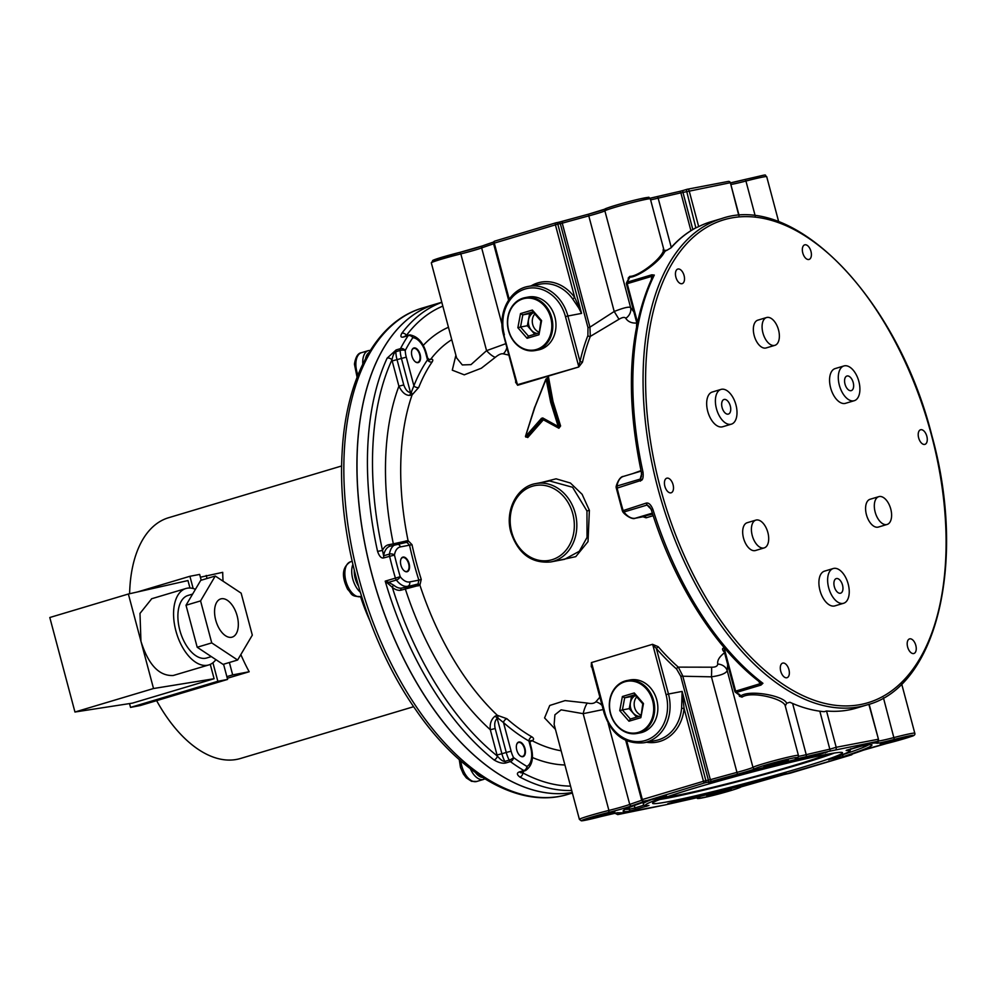 <?xml version="1.0" encoding="UTF-8"?>
<svg xmlns="http://www.w3.org/2000/svg" width="996" height="996" viewBox="0 0 996 996"><rect width="100%" height="100%" fill="white"/><g stroke="black" fill="none" stroke-linecap="round" stroke-linejoin="round"><path stroke-width="1.49" d="M833.241 568.529L824.514 571.144A18.127 9.898 73.4 0 0 819.945 590.367A18.127 9.898 73.4 0 0 834.897 605.879L843.624 603.265A18.127 9.898 73.4 0 0 848.194 584.03A18.127 9.898 73.4 0 0 833.241 568.529A18.127 9.898 73.4 0 0 828.672 587.765A18.127 9.898 73.4 0 0 843.624 603.265M878.808 496.655L870.068 499.27A14.504 7.918 73.4 0 0 866.42 514.658A14.504 7.918 73.4 0 0 878.385 527.058L887.112 524.456A14.504 7.918 73.4 0 0 890.773 509.068A14.504 7.918 73.4 0 0 878.808 496.655A14.504 7.918 73.4 0 0 875.148 512.044A14.504 7.918 73.4 0 0 887.112 524.456M766.571 317.537L757.844 320.152A14.504 7.918 73.4 0 0 754.184 335.54A14.504 7.918 73.4 0 0 766.148 347.94L774.888 345.338A14.504 7.918 73.4 0 0 778.536 329.95A14.504 7.918 73.4 0 0 766.571 317.537A14.504 7.918 73.4 0 0 762.924 332.925A14.504 7.918 73.4 0 0 774.888 345.338M721.004 389.411L712.277 392.026A18.127 9.898 73.4 0 0 707.708 411.248A18.127 9.898 73.4 0 0 722.66 426.761L731.4 424.147A18.127 9.898 73.4 0 0 735.957 404.911A18.127 9.898 73.4 0 0 721.004 389.411A18.127 9.898 73.4 0 0 716.435 408.646A18.127 9.898 73.4 0 0 731.4 424.147M843.911 365.955L835.183 368.57A18.127 9.898 73.4 0 0 830.614 387.805A18.127 9.898 73.4 0 0 845.567 403.305L854.294 400.691A18.127 9.898 73.4 0 0 858.863 381.468A18.127 9.898 73.4 0 0 843.911 365.955A18.127 9.898 73.4 0 0 839.342 385.191A18.127 9.898 73.4 0 0 854.294 400.691M667.009 478.142A7.619 4.158 73.4 0 0 666.785 478.192A7.619 4.158 73.4 0 0 664.917 486.484A7.619 4.158 73.4 0 0 670.918 492.846A7.619 4.158 73.4 0 0 671.142 492.783A7.619 4.158 73.4 0 0 673.01 484.504A7.619 4.158 73.4 0 0 667.009 478.142M678.027 269.007A7.619 4.158 73.4 0 0 677.803 269.057A7.619 4.158 73.4 0 0 675.935 277.349A7.619 4.158 73.4 0 0 681.936 283.711A7.619 4.158 73.4 0 0 682.16 283.648A7.619 4.158 73.4 0 0 684.028 275.369A7.619 4.158 73.4 0 0 678.027 269.007M909.759 638.847A7.619 4.158 73.4 0 0 909.535 638.909A7.619 4.158 73.4 0 0 907.68 647.188A7.619 4.158 73.4 0 0 913.668 653.55A7.619 4.158 73.4 0 0 913.905 653.488A7.619 4.158 73.4 0 0 915.76 645.209A7.619 4.158 73.4 0 0 909.759 638.847M920.777 429.712A7.619 4.158 73.4 0 0 920.553 429.774A7.619 4.158 73.4 0 0 918.698 438.053A7.619 4.158 73.4 0 0 924.686 444.415A7.619 4.158 73.4 0 0 924.923 444.365A7.619 4.158 73.4 0 0 926.778 436.074A7.619 4.158 73.4 0 0 920.777 429.712M804.917 244.792A7.619 4.158 73.4 0 0 804.681 244.854A7.619 4.158 73.4 0 0 802.826 253.133A7.619 4.158 73.4 0 0 808.827 259.495A7.619 4.158 73.4 0 0 809.051 259.446A7.619 4.158 73.4 0 0 810.906 251.154A7.619 4.158 73.4 0 0 804.917 244.792M782.881 663.062A7.619 4.158 73.4 0 0 782.644 663.112A7.619 4.158 73.4 0 0 780.789 671.404A7.619 4.158 73.4 0 0 786.79 677.766A7.619 4.158 73.4 0 0 787.014 677.703A7.619 4.158 73.4 0 0 788.869 669.424A7.619 4.158 73.4 0 0 782.881 663.062M755.902 520.111L747.174 522.726A14.504 7.918 73.4 0 0 743.514 538.114A14.504 7.918 73.4 0 0 755.478 550.514L764.206 547.9A14.504 7.918 73.4 0 0 767.866 532.524A14.504 7.918 73.4 0 0 755.902 520.111A14.504 7.918 73.4 0 0 752.241 535.499A14.504 7.918 73.4 0 0 764.206 547.9M842.529 585.113A7.619 4.158 73.4 0 0 836.254 578.601A7.619 4.158 73.4 0 0 834.337 586.681A7.619 4.158 73.4 0 0 840.612 593.193A7.619 4.158 73.4 0 0 842.529 585.113M730.305 405.995A7.619 4.158 73.4 0 0 724.017 399.483A7.619 4.158 73.4 0 0 722.1 407.563A7.619 4.158 73.4 0 0 728.387 414.075A7.619 4.158 73.4 0 0 730.305 405.995M853.211 382.539A7.619 4.158 73.4 0 0 846.924 376.027A7.619 4.158 73.4 0 0 845.006 384.107A7.619 4.158 73.4 0 0 851.281 390.619A7.619 4.158 73.4 0 0 853.211 382.539M616.624 486.683A1.818 0.971 -172.3 0 0 616.2 487.206C615.466 487.679 618.728 476.499 623.446 476.399A21.75 11.877 -106.6 0 0 617.01 486.023L617.134 488.102L641.748 480.184C643.043 479.026 643.453 476.3 642.98 472.029A253.806 138.606 -106.6 0 1 654.31 275.083L651.795 274.809L627.268 282.142A1.818 1.32 -153.2 0 0 626.571 282.69A1.818 1.818 0 0 0 626.434 283.972L627.219 283.686A1.818 0.996 -106.6 0 1 627.268 282.142A253.806 138.606 -106.6 0 1 629.348 278.17L629.659 277.187L628.177 278.108L628.725 278.606M650.936 508.856A21.75 11.877 -106.6 0 1 647.201 505.009L649.629 506.877L651.359 509.927L652.94 509.491C650.973 504.698 648.745 502.569 646.255 503.092L622.625 510.761M739.592 695.245L735.496 692.307A1.818 1.22 -53.2 0 0 736.43 692.432A1.818 0.996 73.4 0 1 735.596 691.05L724.478 649.255L724.055 650.861L734.824 691.324A1.818 1.818 0 0 0 735.496 692.307A1.818 1.22 -53.2 0 1 735.123 691.299L760.135 683.704A1.818 0.996 73.4 0 0 760.969 685.086L762.924 683.293L760.471 682.621C715.066 648.272 673.806 582.822 651.359 509.927M738.982 694.1L740.937 695.818C750.262 689.406 784.325 695.992 786.628 703.251L785.271 706.089C784.524 698.794 751.034 690.689 742.032 697.15A1.818 1.208 65 0 0 740.937 695.818L739.43 696.254L742.032 697.15M867.118 704.882C937.286 686.854 966.83 560.673 931.82 435.364C897.757 299.373 795.48 192.689 721.677 218.547A253.806 138.606 73.4 0 0 657.746 487.791A253.806 138.606 73.4 0 0 867.118 704.882L856.348 708.106A253.806 138.606 73.4 0 1 826.531 710.995L824.202 711.692A253.806 138.606 73.4 0 1 789.903 702.267L786.628 703.251M592.334 667.619L591.275 666.722L591.412 662.589L652.529 644.312L658.219 646.715A217.551 118.81 73.4 0 0 678.313 667.133L682.671 675.711L710.335 779.694L705.89 780.652A1.818 1.519 79.2 0 1 704.894 782.844L646.118 800.896A134.161 6.275 165.1 0 0 631.775 805.826A19.945 0.934 -14.9 0 1 608.855 812.387A21.75 1.021 165.1 0 0 582 820.318A21.75 1.021 165.1 0 0 600.775 816.596A19.945 0.934 -14.9 0 1 618.279 812.836A134.161 6.275 165.1 0 0 623.807 812.798L664.805 804.98A134.161 6.275 165.1 0 0 689.182 799.302A19.945 0.934 -14.9 0 1 698.906 797.871A21.75 1.021 165.1 0 0 714.929 794.957A21.75 1.021 165.1 0 0 739.941 787.375A19.945 0.934 -14.9 0 1 757.632 781.81A134.161 6.275 165.1 0 0 783.79 774.627L851.306 754.906A1.818 0.996 -106.6 0 1 851.306 754.906L848.978 755.13A134.161 6.275 165.1 0 0 863.32 750.2A19.945 0.934 -14.9 0 1 886.241 743.626A21.75 1.021 165.1 0 0 913.095 735.695A21.75 1.021 165.1 0 0 894.321 739.43A19.945 0.934 -14.9 0 1 876.804 743.19A134.161 6.275 165.1 0 0 872.035 743.153L877.177 741.46L830.303 751.046A134.161 6.275 165.1 0 0 805.913 756.723A19.945 0.934 -14.9 0 1 796.19 758.155A21.75 1.021 165.1 0 0 780.167 761.068A21.75 1.021 165.1 0 0 755.155 768.638A1.818 1.805 -129.7 0 1 752.951 767.343A18.127 0.847 -14.9 0 1 736.853 772.41A135.966 6.362 165.1 0 0 710.335 779.694L711.293 781.399L704.894 782.844A1.818 0.996 73.4 0 1 703.462 781.275L642.345 799.551A1.818 0.996 73.4 0 0 643.777 801.12A1.818 1.519 -100.8 0 1 643.653 801.145L646.155 800.672A1.818 1.519 -100.8 0 0 646.28 800.647M724.851 652.505C719.448 656.613 717.083 660.46 717.755 664.058C717.494 666.224 715.427 667.27 711.567 667.196L678.313 667.133A1.818 1.145 131.4 0 0 676.62 669.063L680.716 676.184L708.393 780.179A1.818 1.519 79.2 0 1 707.397 782.37M724.179 651.309A1.818 1.121 132.2 0 0 723.569 651.347C722.15 649.442 722.225 648.321 723.781 647.985L724.353 647.811M653.189 515.691L646.118 517.808L642.968 516.775M556.166 560.91L575.763 556.652L588.014 541.637L589.383 510.35L582.125 494.315L570.397 483.023L556.079 478.815L541.488 482.5M494.053 759.96C498.797 762.787 502.781 763.77 506.018 762.899A3.623 1.98 -106.6 0 1 504.81 761.405C503.017 761.542 500.515 759.736 497.315 756.001A3.623 2.39 128.5 0 1 494.053 759.96A253.806 138.606 -106.6 0 1 385.215 581.141L392.324 587.341A23.568 12.873 73.4 0 0 400.878 590.217L419.901 585.138L421.246 579.398L418.855 580.17A219.369 119.794 -106.6 0 1 409.543 545.173L406.99 542.397L405.882 542.509L406.99 542.397A1.818 1.021 -83.1 0 0 408.061 540.604L393.333 543.841A228.433 124.749 -106.6 0 1 398.898 386.187C402.06 392.424 405.658 395.487 409.692 395.375A3.623 1.93 -84.4 0 0 410.464 392.436L411.286 392.3L413.888 385.776A221.174 120.79 -106.6 0 1 427.508 359.88A3.623 2.789 -145.3 0 0 432.127 361.959A217.551 118.81 73.4 0 0 418.731 387.444L412.095 394.877L409.692 395.375M400.878 590.217A1.818 1.519 79.2 0 1 401.874 588.038L406.43 587.167A1.818 1.519 79.2 0 0 405.447 589.346A228.433 124.749 -106.6 0 0 490.318 729.757C489.646 723.731 491.227 719.212 495.062 716.186L497.353 715.315L506.877 718.714A217.551 118.81 73.4 0 0 531.889 736.866C534.055 738.335 534.13 739.605 532.101 740.688A3.623 2.639 62.6 0 0 530.532 740.763M599.878 697.15L595.882 701.794C594.139 703.512 591.275 703.935 587.304 703.064L565.093 700.599L549.755 705.467L544.563 717.929L555.444 729.383M664.469 252.075A0.909 0.809 -156 0 1 663.224 251.54L665.739 250.718L664.469 252.075C659.34 262.322 637.353 277.423 629.659 277.187A0.909 0.623 -99 0 0 629.821 276.353L628.177 278.108L628.439 279.104M721.677 218.547L710.907 221.759A253.806 138.606 73.4 0 0 698.682 226.615L695.395 228.096M695.743 227.922L695.619 227.972A1.818 1.506 61.9 0 1 695.855 227.872L686.655 191.207A1.818 0.996 -106.6 0 1 687.115 189.29A1.818 0.996 -106.6 0 1 687.165 189.265A1.818 1.519 -100.8 0 1 687.29 189.24A1.818 1.818 0 0 0 687.115 189.29L683.38 190.398A1.818 0.996 -106.6 0 1 683.443 190.385L687.066 189.302M695.855 227.872A253.806 138.606 73.4 0 0 671.18 247.73L666.685 250.432A1.818 0.996 73.4 0 1 666.971 250.233L664.033 250.482M664.008 250.37C663.336 248.689 663.075 249.075 663.224 251.54C658.356 261.799 637.241 276.689 629.821 276.353M739.617 695.333L739.505 696.366M727.69 664.519L727.205 670.594C726.034 673.396 720.768 675.475 711.43 676.832L680.716 676.184M572.65 298.9A39.89 33.366 -100.8 0 0 540.118 284.159L528.403 286.4A39.89 33.366 79.2 0 1 567.894 316.006L581.564 313.391L579.249 307.415L578.651 307.826L581.564 313.391L557.81 224.137L562.254 223.179L589.931 327.174L614.208 311.487C623.596 307.776 629.061 306.469 630.617 307.577L633.879 311.947M717.755 664.058A10.881 9.288 174.9 0 1 727.205 670.594L752.951 767.343A23.568 1.108 165.1 0 1 776.507 760.06A23.568 1.108 165.1 0 1 798.406 755.366L785.209 705.766M711.567 667.196A10.881 0.834 -86.7 0 1 711.43 676.832L737.463 774.216A134.161 6.275 165.1 0 0 711.293 781.399M800.448 767.916A98.255 4.594 -14.9 0 1 703.375 793.949A98.255 4.594 -14.9 0 1 652.592 803.274A98.255 4.594 -14.9 0 1 694.648 788.11A98.255 4.594 -14.9 0 1 791.72 762.077A98.255 4.594 -14.9 0 1 842.504 752.739A98.255 4.594 -14.9 0 1 800.448 767.916M725.823 791.546L706.737 796.078L731.238 789.554L725.823 791.546M609.465 813.744L590.379 818.289L614.868 811.765L609.465 813.744M782.931 761.878L763.845 766.41L788.346 759.886L782.931 761.878M899.301 739.667L880.203 744.199L904.704 737.687L899.301 739.667M834.349 753.038A98.255 4.594 -14.9 0 1 799.514 764.418A98.255 4.594 -14.9 0 1 659.813 799.477M666.386 797.086A87.113 4.071 165.1 0 0 793.513 765.563A87.113 4.071 165.1 0 0 827.452 754.233M578.651 307.826L572.638 298.887L574.754 297.592L555.382 224.76A1.818 0.996 -106.6 0 1 555.843 222.843A1.818 0.996 -106.6 0 1 555.893 222.83A1.818 1.519 -100.8 0 1 556.017 222.793A1.818 1.818 0 0 0 555.843 222.843L494.713 241.119A1.818 0.996 -106.6 0 1 494.775 241.107L555.78 222.855M428.417 359.519L430.633 359.332C432.874 358.958 433.372 359.842 432.127 361.959M421.246 579.398A217.551 118.81 -106.6 0 1 416.228 562.13A217.551 118.81 -106.6 0 1 412.008 544.688L408.061 540.604A217.551 118.81 -106.6 0 1 412.095 394.877A3.623 1.096 61.6 0 0 411.286 392.3M632.721 473.623L641.001 470.622M636.556 326.439L636.606 324.522A1.818 1.233 20.6 0 0 636.967 324.347M493.779 243.285L557.81 224.137A1.818 1.519 -100.8 0 0 556.017 222.793L558.519 222.32A1.818 1.519 -100.8 0 1 560.312 223.664L587.989 327.659L589.931 327.174L590.317 336.399L618.989 319.255C622.55 317.189 624.803 316.877 625.762 318.322C628.127 321.87 631.937 323.439 637.179 323.003M587.989 327.659L587.889 335.577A219.369 119.794 73.4 0 0 580.008 361.548L578.701 366.391L565.467 316.616L567.894 316.006L580.008 361.548L582.498 362.158L578.738 366.989L548.31 376.09L553.029 401.575L552.133 401.687L559.69 426.176L558.893 428.255L560.599 425.977L553.029 401.575M543.492 419.229L541.451 418.345L525.776 436.186L527.731 437.568L543.368 419.814L558.893 428.255M527.731 437.568L525.988 436.323M552.133 401.687L547.763 378.941L546.68 379.264L548.086 376.239L546.879 378.704M548.049 376.164L517.621 385.265L515.567 382.178A217.551 118.81 -106.6 0 1 515.804 381.144M455.894 355.211L452.284 370.176L464.261 374.832L481.342 368.221L495.311 357.327C498.66 354.539 501.324 353.381 503.304 353.841L508.869 355.111M542.783 418.843L526.685 436.895L525.602 436.31L534.752 406.941L525.515 436.211L535.014 406.866L546.119 379.115L550.651 402.197L558.495 427.384L543.007 418.893L542.745 417.959L543.007 418.893M535.014 406.866L545.87 379.215L547.003 379.09L551.547 402.085L559.13 426.288L558.495 427.384M546.68 379.264L547.763 378.941L548.31 376.09M534.827 407.078L545.87 379.215A0.722 0.722 0 0 1 546.393 378.804L547.763 378.941M541.451 418.345L542.745 417.959L558.221 426.487L560.599 425.977M526.822 436.87L526.162 436.198L526.822 436.87L542.758 418.855L558.32 427.346A0.722 0.722 0 0 0 558.793 427.421L558.868 427.396M526.423 437.107L526.349 437.12A0.722 0.722 0 0 1 525.515 436.211L525.602 436.31M578.738 366.989L517.584 384.668L516.339 383.174L503.565 335.179M503.304 353.841A10.881 9.313 107.3 0 0 506.864 347.554M495.311 357.327A10.881 3.187 46.4 0 1 486.571 350.654L505.831 343.67M456.616 357.925L462.318 364.934L470.984 364.636L486.571 350.654L460.824 253.905A18.127 0.847 165.1 0 0 481.666 247.929A135.966 6.362 -14.9 0 1 493.618 243.796M614.98 813.246L617.719 814.604L664.805 804.98M789.928 773.232A1.818 1.519 -100.8 0 0 790.189 773.182A1.818 0.996 -106.6 0 0 790.239 773.17A1.818 0.996 -106.6 0 1 790.239 773.17L851.356 754.893A1.818 1.818 0 0 0 852.452 753.984M851.48 754.831A1.818 0.996 -106.6 0 1 851.356 754.893A1.818 1.519 79.2 0 0 852.203 754.072M877.352 741.398A1.818 0.996 -106.6 0 1 877.227 741.447A1.818 0.996 -106.6 0 1 877.177 741.46A1.818 1.519 79.2 0 0 878.161 739.281L836.192 747.286L836.179 749.291M819.833 711.194L830.303 751.046M826.531 710.995L836.192 747.286L829.942 749.166A135.966 6.362 165.1 0 0 806.237 754.682A18.127 0.847 -14.9 0 1 798.406 756.362M509.205 299.186L494.265 243.036A1.818 0.996 -106.6 0 1 494.713 241.119A1.818 1.818 0 0 0 493.481 243.323L508.583 300.07M579.249 307.415L574.754 297.592A41.695 34.872 79.2 0 0 531.105 285.877M698.682 226.615L689.095 190.585A1.818 1.519 -100.8 0 0 687.29 189.24L728.288 181.421A1.818 1.519 -100.8 0 0 728.163 181.446L687.427 189.228M650.587 199.81A18.127 0.847 165.1 0 0 658.157 198.167A135.966 6.362 -14.9 0 1 680.866 192.863L730.093 182.766A1.818 1.519 -100.8 0 0 728.288 181.421A1.818 1.818 0 0 1 730.379 182.729L738.783 215.46M603.178 709.55L583.17 713.671L561.122 709.849L554.909 714.804L554.137 724.453L579.386 819.359L581.278 820.791C581.689 820.853 583.644 820.978 600.762 816.596L617.184 812.773A1.818 1.805 110.6 0 0 618.279 812.836M595.882 701.794A10.881 8.989 -143.9 0 1 602.119 705.542M587.304 703.064A10.881 2.702 -74.8 0 0 583.17 713.671L608.905 810.42A23.568 1.108 165.1 0 0 579.386 819.359M681.588 708.318L682.135 691.411L705.89 780.652L703.462 781.275L684.078 708.442L682.135 691.411L668.478 694.013A39.89 33.366 79.2 0 1 643.939 742.767L655.654 740.526A39.89 33.366 -100.8 0 0 681.588 708.318L684.078 708.442A41.695 34.872 79.2 0 1 646.641 742.244M604.933 712.912L604.149 713.186L591.375 665.203L591.686 663.137L604.933 712.912A38.072 31.847 79.2 0 0 645.271 740.526A38.072 31.847 79.2 0 0 666.05 694.635L652.803 644.86L656.352 648.471L658.219 646.715M683.094 697.686L682.347 697.561M617.184 812.773L623.807 812.798M617.01 486.023L640.291 479.051L641.412 476.511L641.449 472.714L642.98 472.029M641.449 472.714C624.99 394.167 628.737 328.817 652.679 276.664L654.31 275.083L651.745 276.353A1.818 0.996 -106.6 0 1 651.795 274.809M651.384 279.378L651.745 276.353L627.219 283.686L637.44 322.119M652.94 509.491A253.806 138.606 -106.6 0 0 762.924 683.293L760.135 683.704L757.695 679.633M617.346 487.455L616.238 487.866L622.351 510.836M646.255 503.092A3.623 1.98 -106.6 0 0 647.201 505.009L623.919 511.981L622.836 510.687M628.787 278.793L629.348 278.17M625.762 318.322A10.881 9.761 153.5 0 0 630.617 307.577L604.871 210.828A23.568 1.108 -14.9 0 1 628.426 203.545A23.568 1.108 -14.9 0 1 650.338 198.851L664.008 250.233M618.989 319.255L614.208 311.487L588.785 215.895A18.127 0.847 165.1 0 0 604.871 210.828A1.818 1.805 50.3 0 1 605.456 208.986C601.347 209.683 622.525 202.798 639.569 199.001C652.853 196.673 647.213 196.772 650.338 198.851M646.118 517.808A1.818 0.996 73.4 0 0 644.736 516.438L644.474 516.488M671.18 247.73A1.818 1.432 -138.5 0 0 670.632 248.066C678.139 239.575 686.468 232.877 695.619 227.972M550.701 561.956L564.558 559.304L579.311 551.274L587.03 537.442L586.955 510.96L572.576 487.268L549.605 480.956L535.748 483.595C516.8 486.583 504.611 510.848 510.923 532.374C518.219 553.751 531.478 563.611 550.701 561.956A39.89 33.366 -100.8 0 0 575.24 513.201A39.89 33.366 -100.8 0 0 535.748 483.595M412.008 544.688L400.355 546.916A18.127 9.898 73.4 0 0 394.466 555.071A3.623 2.004 -171 0 0 389.448 554.075A3.623 1.98 73.4 0 0 389.56 556.154A253.806 138.606 73.4 0 0 395.4 578.103A3.623 1.98 73.4 0 0 396.346 580.033L388.689 582.324L393.98 585.387A21.75 11.877 73.4 0 0 401.874 588.038L418.059 584.005L418.855 580.17L409.667 581.925A3.623 3.038 79.2 0 1 407.688 586.295A21.75 11.877 73.4 0 1 396.346 580.033A3.623 1.743 142.4 0 0 400.218 576.696L385.215 581.141L388.689 582.324L388.141 583.569M417.984 362.644A7.619 4.158 -106.6 0 1 411.995 356.282A7.619 4.158 -106.6 0 1 413.85 347.99A7.619 4.158 -106.6 0 1 414.075 347.94A7.619 4.158 -106.6 0 1 420.075 354.302A7.619 4.158 -106.6 0 1 418.22 362.581A7.619 4.158 -106.6 0 1 417.984 362.644M522.838 756.699A7.619 4.158 -106.6 0 1 516.837 750.324A7.619 4.158 -106.6 0 1 518.704 742.045A7.619 4.158 -106.6 0 1 518.928 741.995A7.619 4.158 -106.6 0 1 524.929 748.357A7.619 4.158 -106.6 0 1 523.062 756.636A7.619 4.158 -106.6 0 1 522.838 756.699M406.966 571.766A7.619 4.158 -106.6 0 1 400.977 565.404A7.619 4.158 -106.6 0 1 402.832 557.125A7.619 4.158 -106.6 0 1 403.056 557.075A7.619 4.158 -106.6 0 1 409.057 563.437A7.619 4.158 -106.6 0 1 407.202 571.716A7.619 4.158 -106.6 0 1 406.966 571.766M441.788 302.236L435.613 304.091A253.806 138.606 -106.6 0 0 357.39 447.341A253.806 138.606 73.4 0 0 572.239 792.505A253.806 138.606 -106.6 0 1 371.682 573.335A253.806 138.606 -106.6 0 1 435.613 304.091L422.516 308.001C376.065 321.422 345.649 378.38 342.101 453.105C337.084 536.794 366.976 640.652 416.042 710.173C460.725 775.174 519.962 809.238 567.957 794.347A253.806 138.606 73.4 0 1 413.004 701.769A253.806 138.606 73.4 0 1 344.292 451.25A253.806 138.606 -106.6 0 1 422.516 308.001M396.134 349.932L387.133 358.149A3.623 2.59 -155.2 0 1 391.926 359.93C392.91 355.311 394.192 352.572 395.81 351.725A21.75 11.877 73.4 0 0 397.043 359.705L403.766 384.942C405.584 389.872 407.825 392.362 410.464 392.436L401.413 358.398A21.75 11.877 73.4 0 1 400.168 350.43A3.623 1.282 -2.3 0 1 405.235 350.505A3.623 2.652 -152.5 0 0 400.492 348.637A3.623 1.98 73.4 0 0 400.168 350.43L395.81 351.725A3.623 1.98 -106.6 0 1 396.134 349.932L400.492 348.637A253.806 138.606 73.4 0 1 408.173 335.64A3.623 2.764 33.9 0 1 412.805 337.694A250.183 136.626 73.4 0 0 405.235 350.517A18.127 9.898 73.4 0 0 406.268 357.153L413.888 385.776A3.623 2.49 21.6 0 0 418.731 387.444M404.886 336.362L406.418 335.415A3.623 2.814 -143 0 0 401.836 333.274C400.118 336.474 400.778 337.694 403.816 336.947L408.173 335.64A3.623 1.98 73.4 0 1 408.858 335.092A3.623 1.98 73.4 0 1 409.256 335.054A3.623 2.976 -86.4 0 1 410.128 334.955A3.623 3.623 0 0 0 408.858 335.092L404.276 336.486M400.355 546.916A3.623 3.038 -100.8 0 0 396.52 544.289A21.75 11.877 73.4 0 0 395.873 544.451A21.75 11.877 73.4 0 0 389.448 554.075L383.622 555.805L383.746 557.897C381.381 558.544 379.314 556.378 377.571 551.398A253.806 138.606 -106.6 0 1 387.133 358.149M406.156 542.434L390.046 546.194A21.75 11.877 73.4 0 0 383.622 555.805L382.501 550.415L377.571 551.398M412.817 337.706A3.623 2.976 -86.4 0 0 410.128 334.955C417.884 336.486 423.3 342.624 426.388 353.368L425.79 353.431A18.127 9.898 73.4 0 0 412.805 337.706M406.131 540.84A1.818 0.66 -106 0 1 405.97 542.471M409.667 581.925A18.127 9.898 73.4 0 1 400.218 576.696A250.183 136.626 73.4 0 1 394.466 555.071L383.746 557.897M495.062 716.186A3.623 1.818 -128.4 0 1 497.203 718.415C494.838 720.606 494.165 723.98 495.174 728.512L490.318 729.757L497.029 754.993A25.386 13.857 73.4 0 0 497.315 756.001A250.183 136.626 73.4 0 1 392.324 587.341A1.818 1.183 129.3 0 1 393.98 585.387M519.526 771.85C516.575 772.908 516.712 774.651 519.924 777.079A3.623 2.677 117.9 0 0 522.813 772.884C520.248 772.809 519.576 772.51 520.808 771.987A3.623 1.98 -106.6 0 1 520.647 772.049A3.623 1.98 -106.6 0 1 519.526 771.85L523.896 770.555A3.623 1.98 73.4 0 0 525.004 770.742A3.623 1.98 73.4 0 0 525.166 770.68A3.623 3.025 -115.7 0 0 526.884 766.397A3.623 2.615 120.7 0 1 523.896 770.555A253.806 138.606 73.4 0 1 510.375 761.604A3.623 2.465 -53.8 0 0 513.55 757.583A3.623 0.971 152.9 0 1 509.18 760.097A3.623 1.98 73.4 0 0 510.375 761.604L506.018 762.899M495.174 728.512L501.897 753.748L506.254 752.453L497.203 718.415L497.963 718.079L503.503 722.573A3.623 2.291 131.3 0 1 506.877 718.714M418.133 585.972A1.818 0.66 74 0 0 417.063 584.503L406.43 587.167M418.059 584.005A1.818 0.959 50.1 0 1 419.901 585.138A217.551 118.81 73.4 0 0 497.353 715.315A3.623 1.17 -93.2 0 1 497.963 718.079M531.889 736.866A3.623 2.627 -60.1 0 0 528.926 741.036L530.021 742.854L530.457 740.8M561.134 750.772A217.551 118.81 73.4 0 1 532.101 740.688L530.133 741.771A3.623 1.855 -125.2 0 0 530.009 741.721M530.644 747.486L528.926 741.036A221.174 120.79 -106.6 0 1 503.503 722.573L511.122 751.208A18.127 9.898 73.4 0 0 513.55 757.57A250.183 136.626 73.4 0 0 526.884 766.397A18.127 9.898 73.4 0 0 530.644 747.486L531.242 747.423C533.968 758.367 532.063 766.073 525.539 770.543A3.623 3.623 0 0 1 525.004 770.742L520.572 772.074M451.748 339.673A217.551 118.81 73.4 0 0 430.633 359.332A3.623 2.677 -98.1 0 1 429.612 359.88M429.475 359.905L427.608 357.925L427.508 359.88L425.79 353.431M726.096 790.463L711.642 794.31M899.562 738.584L885.12 742.431M783.205 760.795L768.75 764.642M609.726 812.661L595.284 816.508M666.698 796.974A86.652 4.046 165.1 0 0 793.277 765.613A86.652 4.046 165.1 0 0 827.141 754.296M341.678 465.966L168.523 517.746A125.633 68.612 73.4 0 0 129.617 593.74M156.621 700.649A125.633 68.612 73.4 0 0 240.509 758.479L413.664 706.699M200.408 577.207L222.718 572.327A125.633 68.612 73.4 0 0 223.054 581.178M240.845 654.571A125.633 68.612 73.4 0 0 249.174 671.752L232.678 674.902L229.379 662.489M206.222 575.464L207.031 578.489M227.3 678.288L249.174 671.752M360.552 596.629A125.633 68.612 73.4 0 0 369.802 620.57M226.864 676.633L232.678 674.902M550.776 317.886A26.207 21.924 -100.8 0 0 523 298.862A26.207 21.924 -100.8 0 0 508.695 330.46A26.207 21.924 79.2 0 0 536.471 349.471A26.207 21.924 79.2 0 0 550.776 317.886M541.6 320.625L538.961 334.756L527.096 338.304L517.87 327.721L520.51 313.591L532.374 310.042L541.6 320.625L540.89 320.936L538.961 334.756M551.734 317.637A26.942 22.535 -100.8 0 0 525.066 297.642A26.942 22.535 -100.8 0 0 508.495 330.56A26.942 22.535 79.2 0 0 535.163 350.555A26.942 22.535 79.2 0 0 551.734 317.637M525.066 297.642L528.229 297.032A26.942 22.535 -100.8 0 1 554.897 317.027A26.942 22.535 79.2 0 1 538.326 349.957L535.163 350.555M538.624 333.075L528.44 336.113L527.096 338.304M528.44 336.113L520.522 327.037L517.87 327.721M533.495 312.445L529.623 313.591L527.357 325.729L520.522 327.037L522.8 314.898L520.51 313.591M529.623 313.591L522.8 314.898L532.985 311.848L532.374 310.042M532.985 311.848L540.89 320.936M527.357 325.729L534.765 334.233M533.644 312.607A10.881 9.101 -100.8 0 0 528.577 324.223A10.881 9.101 -100.8 0 0 537.33 333.461M534.815 313.964A10.881 9.101 -100.8 0 0 538.811 332.079M652.654 700.798A26.207 21.924 -100.8 0 0 624.89 681.774A26.207 21.924 -100.8 0 0 610.585 713.373A26.207 21.924 79.2 0 0 638.349 732.384A26.207 21.924 79.2 0 0 652.654 700.798M643.478 703.537L640.839 717.668L628.974 721.216L619.749 710.634L622.4 696.503L634.265 692.955L643.478 703.537L642.781 703.848L640.839 717.668M653.625 700.549A26.942 22.535 -100.8 0 0 626.957 680.554A26.942 22.535 -100.8 0 0 610.386 713.472A26.942 22.535 79.2 0 0 637.054 733.467A26.942 22.535 79.2 0 0 653.625 700.549M626.957 680.554L630.119 679.944A26.942 22.535 -100.8 0 1 656.787 699.939A26.942 22.535 79.2 0 1 640.216 732.869L637.054 733.467M640.515 715.987L630.331 719.025L628.974 721.216M630.331 719.025L622.413 709.949L619.749 710.634M635.373 695.357L631.514 696.503L629.248 708.642L622.413 709.949L624.679 697.81L622.4 696.503M631.514 696.503L624.679 697.81L634.863 694.76L634.265 692.955M634.863 694.76L642.781 703.848M629.248 708.642L636.643 717.145M635.523 695.519A10.881 9.101 -100.8 0 0 630.456 707.135A10.881 9.101 -100.8 0 0 639.22 716.373M636.705 696.876A10.881 9.101 -100.8 0 0 640.702 714.991M411.734 350.692A7.246 3.959 -106.6 0 1 416.639 349.372A7.246 3.959 -106.6 0 1 420.051 358.236A7.246 3.959 -106.6 0 1 419.789 359.905A7.246 3.959 -106.6 0 1 414.971 361.486M400.716 559.827A7.246 3.959 -106.6 0 1 405.621 558.507A7.246 3.959 -106.6 0 1 407.177 560.362A7.246 3.959 -106.6 0 1 408.771 569.04A7.246 3.959 -106.6 0 1 403.953 570.621M516.588 744.747A7.246 3.959 -106.6 0 1 518.729 742.431A7.246 3.959 -106.6 0 1 521.493 743.427A7.246 3.959 -106.6 0 1 524.643 753.96A7.246 3.959 -106.6 0 1 522.452 756.425A7.246 3.959 -106.6 0 1 519.812 755.541M128.372 594.014L153.521 688.522L74.949 712.016L49.8 617.508L128.372 594.014L187.97 580.556L189.962 588.014M151.716 598.745L139.988 613.412L140.946 641.262C148.379 664.768 159.136 676.184 173.217 675.5L208.762 664.942A39.89 21.775 73.4 0 0 215.895 659.626M74.949 712.016L132.468 703.126L214.09 678.724L153.521 688.522M214.09 678.724L210.281 664.369M212.92 662.763L217.85 681.289L130.538 707.397L129.53 703.587M137.535 591.948L189.9 576.286L193.162 588.512M130.538 707.397L140.299 705.529L227.598 679.421L217.85 681.289M189.9 576.286L199.661 574.418L201.204 580.22M223.565 664.232L227.598 679.421M195.44 589.296A39.89 21.775 73.4 0 0 187.099 588.225A39.89 21.775 73.4 0 0 185.916 588.512A39.89 21.775 73.4 0 0 176.168 631.9A39.89 21.775 73.4 0 0 207.579 665.228A39.89 21.775 73.4 0 0 208.762 664.942M192.614 594.077L187.995 595.459A32.631 17.816 73.4 0 0 180.015 630.954A32.631 17.816 73.4 0 0 205.724 658.232A32.631 17.816 73.4 0 0 206.695 657.995L211.326 656.601M215.261 576.024L200.719 580.369L186.015 605.244L197.196 647.251L223.067 664.382L237.621 660.024L252.312 635.149L241.144 593.155L215.261 576.024L200.57 600.899L211.737 642.893L237.621 660.024M197.196 647.251L211.737 642.893M186.015 605.244L200.57 600.899M221.324 598.77A19.945 10.894 73.4 0 0 220.726 598.92A19.945 10.894 73.4 0 0 215.858 620.608A19.945 10.894 73.4 0 0 231.57 637.278A19.945 10.894 73.4 0 0 232.155 637.129A19.945 10.894 73.4 0 0 237.036 615.441A19.945 10.894 73.4 0 0 221.324 598.77M931.521 435.389A252 137.622 73.4 0 0 731.126 218.024A252 137.622 73.4 0 0 660.174 487.169A252 137.622 73.4 0 0 860.581 704.533A252 137.622 73.4 0 0 931.521 435.389M617.134 488.102A253.806 138.606 73.4 0 0 622.973 510.052M740.327 695.258A253.806 138.606 -106.6 0 1 736.43 692.432L760.969 685.086M723.569 651.347A217.551 118.81 73.4 0 0 724.378 652.081M592.01 667.581A217.551 118.81 -106.6 0 1 591.275 666.722M665.739 250.718L666.685 250.432M739.082 694.922L739.43 696.254M755.155 768.638A19.945 0.934 -14.9 0 1 737.463 774.216M721.54 779.98L708.841 782.719L711.692 781.561A128.721 6.013 -14.9 0 1 825.908 752.378L809.013 757.62A105.514 4.93 165.1 0 0 721.54 779.98L720.867 779.009M648.944 805.49L628.426 811.429A128.721 6.013 -14.9 0 1 650.923 799.738L666.187 796.526A105.514 4.93 165.1 0 0 648.944 805.49A1.818 1.755 85.7 0 1 648.62 805.54C644.885 805.839 643.13 805.278 643.366 803.859A107.331 5.017 165.1 0 1 652.255 799.327M669.188 803.648L686.082 798.406A105.514 4.93 165.1 0 0 773.556 776.046L786.242 773.307L783.391 774.465A128.721 6.013 -14.9 0 1 669.188 803.648A1.818 1.158 -102.7 0 0 669.76 803.075M846.152 750.536L866.669 744.597A128.721 6.013 -14.9 0 1 844.172 756.288L828.909 759.487A105.514 4.93 165.1 0 0 846.152 750.536M846.513 750.249L858.764 746.552A1.818 0.996 73.4 0 0 858.764 746.552A1.818 0.996 73.4 0 0 858.813 746.539M869.122 744.473A126.903 5.939 -14.9 0 1 842.342 754.844L841.11 755.217M844.172 756.288A1.818 1.394 -108.1 0 1 842.342 754.844L842.317 754.756M835.719 758.504A1.818 1.519 -100.8 0 0 836.777 756.798M828.734 759.836A1.818 1.519 -100.8 0 0 829.456 759.313M715.825 781.387A1.818 1.519 -100.8 0 0 716.859 780.129M708.841 782.719A1.818 1.519 -100.8 0 0 709.563 782.196M708.492 782.545L711.717 781.561C753.486 769.908 791.521 760.185 825.833 752.391L827.253 752.105M825.522 752.901A1.818 0.996 -106.6 0 1 824.8 752.627M815.114 756.014A1.818 0.996 -106.6 0 1 813.931 755.13M809.013 757.62A1.818 1.108 -102.8 0 0 809.698 756.126M644.288 805.104L634.95 807.893L634.315 805.503M646.79 806.349A1.818 0.996 -106.6 0 1 645.669 805.552M636.382 809.462A1.818 0.996 -106.6 0 1 634.95 807.893L629.634 809.213A126.903 5.939 -14.9 0 1 625.376 809.325M628.426 811.429A1.818 1.743 -95.7 0 0 629.634 809.213L629.186 807.532M666.187 796.526A1.818 1.432 -108.4 0 1 665.291 796.389M773.556 776.046L779.146 774.664A1.818 1.519 79.2 0 1 779.021 774.689M779.27 774.639A1.818 1.519 79.2 0 1 779.146 774.664L786.118 773.332A1.818 1.519 79.2 0 1 785.993 773.357M591.412 662.589L652.529 644.312M503.876 335.142L517.621 385.265M504.35 334.893A38.072 31.847 79.2 0 1 525.129 289.014A38.072 31.847 79.2 0 1 565.467 316.616M636.967 323.563A217.551 118.81 73.4 0 0 636.606 324.522M587.889 335.577A1.818 1.245 -158.5 0 0 590.317 336.399A217.551 118.81 73.4 0 0 582.498 362.158M545.995 379.127L547.153 378.654M551.547 402.085L550.651 402.197M616.549 812.973L615.03 813.433M698.906 797.871A1.818 1.718 -113.1 0 1 697.412 797.522M739.941 787.375A1.818 1.805 50.3 0 0 740.563 787.077M695.756 797.161L697.636 798.58L709.301 796.352C723.482 793.077 742.356 787.176 740.626 787.027L783.84 774.614M863.32 750.2A1.818 1.606 70 0 0 863.482 750.15L848.692 755.229M886.241 743.626L911.166 736.505C914.191 735.745 915.399 734.637 914.776 733.156A23.568 1.108 165.1 0 0 894.01 737.55A18.127 0.847 -14.9 0 1 878.086 740.974A135.966 6.362 165.1 0 0 878.036 740.949M894.321 739.43L883.452 697.872M876.804 743.19A1.818 1.805 -69.4 0 0 878.086 740.974L878.074 740.912M872.372 742.929L877.227 741.447A1.818 1.818 0 0 0 878.46 739.244L868.861 704.334M690.925 230.686L680.866 192.863A1.818 1.145 -102.7 0 0 679.372 191.456L683.38 190.398A1.818 0.996 -106.6 0 0 682.932 192.328L692.83 229.541M792.617 703.462L806.237 754.682A1.818 0.834 -103.5 0 1 805.913 756.723M656.999 196.685A134.161 6.275 -14.9 0 1 679.309 191.481A1.818 1.145 -102.7 0 1 679.372 191.456L650.039 198.229A19.945 0.934 165.1 0 0 656.912 196.698A1.818 0.834 76.5 0 1 656.949 196.685A1.818 0.834 76.5 0 1 658.157 198.167L671.254 247.369M796.19 758.155A1.818 1.718 66.9 0 0 796.427 758.068C797.771 757.944 798.431 757.047 798.406 755.366M679.434 191.444L683.331 190.423M442.386 258.91A21.75 1.021 -14.9 0 1 434.53 259.657A21.75 1.021 -14.9 0 1 459.841 252.374L459.878 252.362A19.945 0.934 165.1 0 0 482.761 245.8A134.161 6.275 -14.9 0 1 493.618 242.028L482.612 245.85A1.818 1.606 70 0 0 481.666 247.929L502.009 324.385M766.696 176.641C763.098 174.686 772.025 173.379 745.319 179.405L730.429 182.891A19.945 0.934 165.1 0 0 745.307 179.417L745.929 181.035A23.568 1.108 -14.9 0 1 766.696 176.641L778.723 221.847M606.153 208.625A21.75 1.021 -14.9 0 1 631.153 201.043A21.75 1.021 -14.9 0 1 647.176 198.142M556.142 222.78L558.395 222.345A1.818 1.519 -100.8 0 1 558.519 222.32L588.449 214.202L588.785 215.895A135.966 6.362 -14.9 0 0 562.254 223.179L562.279 221.386A134.161 6.275 -14.9 0 1 588.437 214.202A19.945 0.934 165.1 0 0 605.431 209.011M558.632 222.307L562.242 221.398M626.708 740.8L642.345 799.551L641.561 799.838A1.818 1.818 0 0 0 643.653 801.145M666.05 694.635L668.478 694.013L656.352 648.471A219.369 119.794 73.4 0 0 676.62 669.063M730.84 184.447A18.127 0.847 165.1 0 0 745.929 181.035L755.229 215.958M459.878 252.362L433.385 260.093L431.305 262.844A23.568 1.108 -14.9 0 1 460.824 253.905L459.878 252.362L482.612 245.85A1.818 1.606 70 0 1 482.761 245.8M608.145 723.258L629.746 804.444A18.127 0.847 -14.9 0 1 608.905 810.42L608.855 812.387M641.748 800.286A135.966 6.362 165.1 0 0 629.746 804.444A1.818 1.606 -110 0 0 631.775 805.826M645.383 800.821A1.818 1.407 71.8 0 0 646.118 800.896M616.238 487.866A1.818 1.818 0 0 1 616.2 487.206A1.818 0.971 -172.3 0 0 616.412 487.754M641.648 474.382A21.75 11.877 -106.6 0 0 640.291 479.051A3.623 1.98 73.4 0 0 640.416 481.143M640.789 478.441A3.623 1.544 39.4 0 0 641.748 480.184M725.362 648.994L724.478 649.255A1.818 0.996 73.4 0 0 723.781 647.985M652.368 513.127L635.261 518.244L652.666 514.061M634.95 518.294A1.818 1.519 -100.8 0 0 635.261 518.244A21.75 11.877 -106.6 0 1 623.919 511.981M623.919 511.384A1.818 0.834 143.6 0 1 622.625 511.409C623.583 513.986 632.012 520.086 635.137 518.269L644.599 516.463M589.383 510.35L586.955 510.96M572.812 513.824A38.072 31.847 -100.8 0 0 532.474 486.21A38.072 31.847 -100.8 0 0 511.695 532.101A38.072 31.847 -100.8 0 0 552.033 559.715A38.072 31.847 -100.8 0 0 572.812 513.824M401.836 333.274A253.806 138.606 -106.6 0 1 441.826 302.373M403.766 384.942L398.898 386.187L392.187 360.938A25.386 13.857 73.4 0 1 391.926 359.93A250.183 136.626 73.4 0 0 382.501 550.415A23.568 12.873 73.4 0 1 388.776 544.712A1.818 1.519 -100.8 0 0 390.407 546.082M423.225 345.413A228.433 124.749 -106.6 0 1 448.449 327.273M406.854 335.702A25.386 13.857 73.4 0 0 406.418 335.415A250.183 136.626 73.4 0 1 442.822 306.121M570.546 786.118A250.183 136.626 73.4 0 1 522.813 772.884A25.386 13.857 73.4 0 0 523.809 771.103M564.919 764.978A228.433 124.749 -106.6 0 1 532.374 757.508M394.117 544.974A1.818 1.519 -100.8 0 1 393.333 543.841L388.776 544.712M403.816 336.947A3.623 1.98 -106.6 0 1 404.476 336.411M406.268 357.153L392.187 360.938M571.704 790.475A253.806 138.606 -106.6 0 1 519.924 777.079M497.029 754.993L501.897 753.748A21.75 11.877 73.4 0 0 504.81 761.405L509.18 760.097A21.75 11.877 73.4 0 1 506.254 752.453L511.122 751.208M524.842 770.78L520.808 771.987M365.607 358.56A16.322 8.914 -106.6 0 1 369.043 352.522M362.805 364.05A18.127 9.898 -106.6 0 1 362.768 360.851A18.127 9.898 -106.6 0 1 368.346 350.629L361.486 352.684A18.127 9.898 -106.6 0 0 355.896 362.905A18.127 9.898 -106.6 0 0 357.925 375.069M358.423 585.947A16.322 8.914 -106.6 0 1 354.277 570.359M360.228 592.097A18.127 9.898 -106.6 0 1 356.406 587.491A18.127 9.898 -106.6 0 1 352.858 564.458M361.523 596.355L360.851 596.554A18.127 9.898 -106.6 0 1 349.534 589.545A18.127 9.898 -106.6 0 1 350.468 561.806L352.136 561.308M482.662 777.44A16.322 8.914 -106.6 0 1 475.441 772.535M484.915 778.86L483.595 779.42A18.127 9.898 -106.6 0 1 483.048 779.544A18.127 9.898 -106.6 0 1 470.336 768.763M483.595 779.42L476.723 781.474A18.127 9.898 -106.6 0 1 476.188 781.599A18.127 9.898 -106.6 0 1 460.862 761.006M858.764 746.552L870.479 744.56L869.72 743.626M828.386 759.674L829.021 759.462C850.472 752.154 849.426 751.37 849.986 750.996L850.796 748.668M624.442 808.889L624.243 810.072C625.388 808.752 634.315 805.291 651.023 799.713L666.648 796.128M642.98 802.403L643.366 803.859M667.781 803.697L686.007 798.418C712.563 792.33 741.759 784.873 773.581 776.033M664.793 804.98L698.831 797.298M790.239 773.17A1.818 1.818 0 0 1 790.065 773.207L783.815 774.614M863.482 750.15L886.216 743.639M588.449 214.202L605.543 208.911M901.679 683.953L914.776 733.156M739.082 215.435L730.379 182.729M625.737 740.377L641.561 799.838M604.161 713.186C611.457 734.562 624.716 744.423 643.939 742.767M431.305 262.844L456.566 357.751M869.147 704.247L878.46 739.244M623.446 476.399L641.1 471.12M628.663 278.693L626.571 282.69M637.067 323.899L626.434 283.972M724.055 650.861L724.528 651.484M503.578 335.179C497.278 313.653 509.454 289.388 528.403 286.4M670.619 248.079L666.971 250.233M427.608 357.925L426.388 353.368M531.242 747.423L530.021 742.854M572.376 793.015L567.957 794.347M370.388 350.343L368.346 350.629M357.078 377.235L354.439 364.15C355.609 356.929 357.962 353.107 361.486 352.684M360.851 596.554C349.895 596.753 351.912 593.193 347.691 589.395C341.23 576.211 342.163 567.023 350.468 561.806M476.723 781.474L471.581 781.337L466.377 777.938L463.339 773.954L460.476 767.418L459.256 759.599M151.517 598.795L185.916 588.512"/></g></svg>
